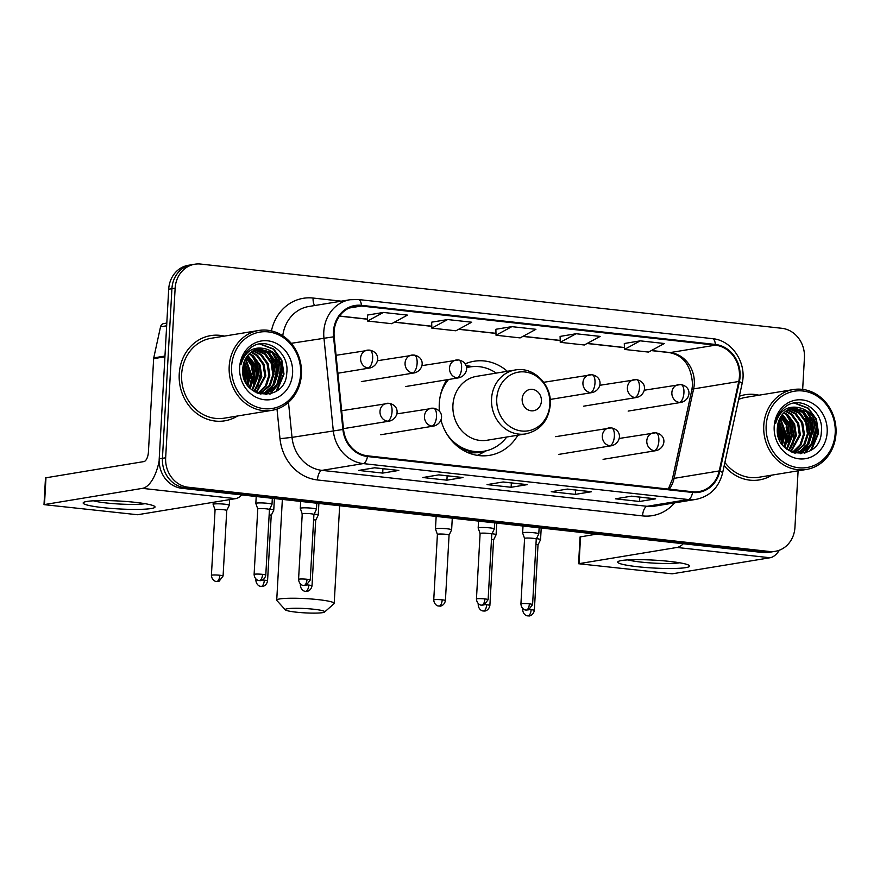 <?xml version="1.0" encoding="UTF-8"?>
<svg xmlns="http://www.w3.org/2000/svg" width="880" height="880" viewBox="0 0 880 880"><rect width="100%" height="100%" fill="white"/><g stroke="black" fill="none" stroke-linecap="round" stroke-linejoin="round"><path stroke-width="1.32" d="M446.787 379.786A47.674 42.482 80.7 0 0 439.285 403.59A47.674 42.482 80.7 0 0 439.428 411.422M440.968 420.156A47.674 42.482 80.7 0 0 489.544 455.345A47.674 42.482 80.7 0 0 517.836 435.204M507.342 371.294A47.674 42.482 80.7 0 0 474.1 361.251A47.674 42.482 80.7 0 0 465.047 363.924M802.659 389.4L804.43 357.742A26.983 24.046 80.7 0 0 781.847 328.295L200.717 264.066A26.983 24.046 80.7 0 0 194.854 264.209L188.408 265.276A26.983 24.046 80.7 0 0 168.696 289.234L159.214 458.854A26.983 24.046 80.7 0 0 181.797 488.29L762.916 552.53A26.983 24.046 80.7 0 0 768.79 552.376L772.013 551.848A26.983 24.046 80.7 0 1 766.139 552.002A26.983 24.046 80.7 0 0 772.013 551.848L775.236 551.32A26.983 24.046 80.7 0 0 794.948 527.351L798.105 470.822M194.854 264.209A26.983 24.046 80.7 0 0 175.142 288.178L165.66 457.787L162.437 458.315A26.983 24.046 80.7 0 0 185.02 487.762L766.139 552.002L185.02 487.762A26.983 24.046 80.7 0 1 162.437 458.315L171.919 288.706L162.437 458.315L159.214 458.854M191.631 264.737A26.983 24.046 80.7 0 0 171.919 288.706A26.983 24.046 80.7 0 1 191.631 264.737M179.234 373.956A43.175 38.467 80.7 0 0 224.752 420.827A43.175 38.467 80.7 0 0 237.534 415.998A43.175 38.467 80.7 0 1 224.752 420.827A43.175 38.467 80.7 0 1 179.234 373.956A43.175 38.467 80.7 0 1 210.76 335.61A43.175 38.467 80.7 0 0 179.234 373.956M724.196 465.619A43.175 38.467 80.7 0 0 759.33 479.919A43.175 38.467 80.7 0 0 772.101 475.09A43.175 38.467 80.7 0 1 759.33 479.919A43.175 38.467 80.7 0 1 724.196 465.619M334.081 331.76A28.787 25.652 -99.3 0 1 355.102 306.196A28.787 25.652 -99.3 0 1 361.361 306.031L715.341 345.169A28.787 25.652 -99.3 0 1 738.76 381.491L719.235 470.943A28.787 25.652 -99.3 0 1 698.874 491.59A28.787 25.652 -99.3 0 1 692.615 491.755L367.521 455.818A28.787 25.652 -99.3 0 1 343.541 429.418L334.191 336.765A28.787 25.652 -99.3 0 1 334.081 331.76M333.443 331.694A29.502 26.29 80.7 0 0 333.553 336.82L342.903 429.473A29.502 26.29 80.7 0 0 367.477 456.533L692.571 492.47A29.502 26.29 80.7 0 0 719.851 471.141L739.387 381.678A29.502 26.29 80.7 0 0 715.374 344.454L361.405 305.327A29.502 26.29 80.7 0 0 333.443 331.694M242.759 369.49A35.981 32.054 -99.3 0 1 244.266 379.06M777.326 428.582A35.981 32.054 -99.3 0 1 778.833 438.152M640.266 340.846L624.448 349.426L648.538 352.088L664.345 343.508L640.266 340.846L624.316 343.508M576.059 333.74L560.241 342.331L584.32 344.993L600.138 336.402L576.059 333.74L560.098 336.413M367.455 315.073L383.416 312.444L367.598 321.035L367.455 315.073M431.673 322.168L447.634 319.55L431.816 328.13L431.673 322.168M495.88 329.263L511.841 326.645L496.023 335.236L495.88 329.263M224.411 336.105A43.175 38.467 80.7 0 0 210.76 335.61A43.175 38.467 80.7 0 1 224.411 336.105M758.978 395.197A43.175 38.467 80.7 0 0 745.338 394.702A43.175 38.467 80.7 0 0 739.343 396.253A43.175 38.467 80.7 0 1 745.338 394.702L745.338 394.702A43.175 38.467 80.7 0 1 758.978 395.197M165.66 457.787A26.983 24.046 80.7 0 0 188.243 487.234L769.373 551.474A26.983 24.046 80.7 0 0 775.236 551.32M655.666 498.828L639.54 501.479L615.461 498.817L631.587 496.166L655.666 498.828A7.194 3.168 -83.7 0 1 655.27 498.839L631.389 496.199M463.023 477.532L446.908 480.183L422.829 477.521L438.944 474.87L463.023 477.532A7.194 3.168 -83.7 0 1 462.638 477.543L438.746 474.903M398.816 470.437L382.69 473.088L358.611 470.426L374.737 467.775L398.816 470.437A7.194 3.168 -83.7 0 1 398.42 470.448L374.539 467.808M591.448 491.733L575.333 494.384L551.254 491.722L567.369 489.071L591.448 491.733A7.194 3.168 -83.7 0 1 591.063 491.744L567.171 489.104M527.241 484.638L511.115 487.278L487.036 484.616L503.162 481.976L527.241 484.638A7.194 3.168 -83.7 0 1 526.845 484.649L502.964 482.009M431.816 328.13L455.895 330.792L471.713 322.212L447.634 319.55M367.598 321.035L391.688 323.697L407.495 315.106L383.416 312.444M496.023 335.236L520.113 337.898L535.92 329.307L511.841 326.645M511.115 487.278L511.368 482.933M575.333 494.384L575.575 490.028M382.69 473.088L382.943 468.732M446.908 480.183L447.15 475.838M639.54 501.479L639.793 497.134M560.241 342.331L560.098 336.369M624.448 349.426L624.305 343.464M787.633 442.101A43.175 38.467 80.7 0 0 787.688 440.671A43.175 38.467 80.7 0 1 787.633 442.101M787.314 433.268A43.175 38.467 80.7 0 0 786.071 426.976A43.175 38.467 80.7 0 1 787.314 433.268M783.783 420.376A43.175 38.467 80.7 0 0 781.44 415.679A43.175 38.467 80.7 0 1 783.783 420.376M253.066 383.009A43.175 38.467 80.7 0 0 253.121 381.579A43.175 38.467 80.7 0 1 253.066 383.009M252.747 374.176A43.175 38.467 80.7 0 0 251.504 367.884A43.175 38.467 80.7 0 1 252.747 374.176M249.216 361.284A43.175 38.467 80.7 0 0 246.873 356.587A43.175 38.467 80.7 0 1 249.216 361.284M102.96 507.628A35.981 3.949 3.2 0 1 83.864 502.26A35.981 3.949 3.2 0 1 135.201 502.337A35.981 3.949 3.2 0 1 154.385 506.198A35.981 3.949 3.2 0 1 140.701 509.344A35.981 3.949 3.2 0 1 102.96 507.628M93.39 500.797A28.787 3.157 -176.8 0 0 106.414 502.975A28.787 3.157 -176.8 0 0 145.068 503.69M159.17 460.867A35.981 15.851 96.3 0 1 142.406 488.367L44 504.636L137.588 514.734L235.51 498.652L142.406 488.367M241.824 494.923A35.981 15.851 96.3 0 1 235.51 498.652M44 504.636L45.496 477.862L143.902 461.582A8.998 3.96 -83.7 0 0 148.423 452.001L153.648 358.655A4.499 4.004 -99.3 0 1 153.747 357.885L160.534 326.81A4.499 4.004 -99.3 0 1 163.713 323.576L166.804 323.07M300.63 374.099A38.676 34.463 80.7 0 0 268.268 331.892A38.676 34.463 80.7 0 0 231.605 366.465A38.676 34.463 80.7 0 0 263.967 408.661A38.676 34.463 80.7 0 0 300.63 374.099M301.433 374.407A40.48 36.069 80.7 0 0 258.753 330.473A40.48 36.069 80.7 0 0 229.196 366.421A40.48 36.069 80.7 0 0 271.865 410.355A40.48 36.069 80.7 0 0 301.433 374.407M253.88 382.217A40.48 36.069 80.7 0 0 253.803 376.123M251.702 365.607A40.48 36.069 80.7 0 0 247.258 356.059M258.753 330.473L211.2 338.272A40.48 36.069 80.7 0 0 181.643 374.231A40.48 36.069 80.7 0 0 224.323 418.165L271.865 410.355M243.122 365.827L245.663 379.148L245.344 381.601M242.88 367.675L244.596 379.94M244.475 361.02L249.689 378.488L247.929 385.803M244.101 362.01L248.688 378.653L247.313 384.967M246.07 357.808L252.164 366.751L253.726 377.828L250.272 388.432M245.663 358.523L252.714 377.993L249.7 387.871M247.786 355.377L256.025 365.651L257.752 377.168L252.461 390.313M247.346 355.938L255.013 365.816L256.751 377.333L251.933 389.895M249.579 353.452L253.506 355.96L260.051 364.991L261.789 376.508L254.54 391.699M249.117 353.892L252.494 356.125L259.05 365.156L260.777 376.673L254.034 391.391M251.427 351.912L257.532 355.3L264.088 364.331L265.815 375.848L256.476 392.711M250.965 352.264L256.52 355.465L263.076 364.496L264.803 376.013L256.003 392.491M253.341 350.691L261.558 354.629L268.114 363.671L269.841 375.177L266.332 385.891L258.445 393.305M252.857 350.966L260.557 354.805L267.102 363.836L268.84 375.342L265.474 385.803L257.917 393.217M255.288 349.745L265.595 353.969L272.14 363.011L273.878 374.517L270.226 385.44L260.557 393.536M254.793 349.954L264.583 354.134L271.139 363.176L272.866 374.682L269.214 385.605L260.04 393.503M257.279 349.052L269.621 353.309L276.177 362.351L277.904 373.857L274.252 384.769L266.112 392.183L262.636 393.525M262.141 393.657L260.634 393.965M256.784 349.206L268.609 353.474L275.165 362.516L276.892 374.022L273.251 384.934L265.111 392.348L262.119 393.547M261.624 393.69L260.183 394.031M264.121 348.491A22.484 20.042 80.7 0 0 259.226 348.623A22.484 20.042 80.7 0 0 242.803 368.599C239.745 399.3 285.604 403.557 286.759 373.098C289.751 351.956 265.771 335.621 250.866 347.677C245.564 351.802 242.286 357.412 241.01 364.529C244.871 351.758 252.571 346.423 264.121 348.491C275.902 351.219 281.831 359.458 281.93 373.197L278.289 384.109L270.149 391.523L264.671 393.305L257.345 393.096M258.797 348.7L272.646 352.814L279.191 361.845L280.929 373.362L277.277 384.274L269.137 391.688L264.165 393.382M264.66 393.305L258.852 393.646M239.635 367.356A29.689 26.444 80.7 0 0 264.473 399.74A29.689 26.444 80.7 0 0 292.6 373.208A29.689 26.444 80.7 0 0 267.762 340.824A29.689 26.444 80.7 0 0 239.635 367.356M259.699 343.981L273.284 349.162L281.336 360.14L283.503 374.132L275.99 391.424M271.744 352.121L277.959 362.56L279.477 374.792L276.804 384.978M275.231 387.882L269.819 394.097M267.707 352.781L273.933 363.22L275.451 375.452L272.778 385.638M271.194 388.542L268.708 391.897M268.334 392.326L265.925 394.636M251.592 355.432L257.807 365.871L259.325 378.103L256.663 388.289M247.566 356.092L253.781 366.531L255.299 378.763L252.626 388.949M245.421 358.974L251.273 379.423L249.447 387.607M243.716 363.242L247.236 380.083L246.675 383.999M260.238 343.893L273.79 349.074L281.831 360.052L284.009 374.044L277.156 390.621M273.79 353.826L279.983 374.715L278.3 382.514M276.463 386.562L270.402 393.943M269.764 354.486L275.946 375.375L274.274 383.174M272.426 387.222L269.467 391.523M269.005 392.051L266.354 394.614M253.649 357.137L259.831 378.015L258.159 385.825M249.612 357.797L255.805 378.675L254.122 386.485M245.652 358.545L251.768 379.346L250.096 387.145M243.903 362.604L247.742 380.006L247.038 384.56M242.748 370.249L243.793 377.652M296.098 612.15A19.789 2.178 -176.8 0 0 324.588 612.029A19.789 2.178 -176.8 0 0 313.83 609.246A19.789 2.178 -176.8 0 0 293.722 608.289A19.789 2.178 -176.8 0 0 285.318 609.84A19.789 2.178 -176.8 0 0 296.098 612.15M285.318 609.84L276.881 600.523A28.787 3.157 3.2 0 1 276.727 600.16A28.787 3.157 3.2 0 1 318.362 599.654A28.787 3.157 3.2 0 1 334.202 603.372A28.787 3.157 3.2 0 1 334.004 603.713L324.588 612.029M541.42 401.159A10.791 9.614 80.7 0 0 532.389 389.378A10.791 9.614 80.7 0 0 522.159 399.025A10.791 9.614 80.7 0 0 531.19 410.806A10.791 9.614 80.7 0 0 541.42 401.159M515.207 369.996L476.575 376.343A32.384 28.853 80.7 0 0 452.925 405.097A32.384 28.853 80.7 0 0 487.069 440.253L525.701 433.906C540.287 430.441 548.482 420.728 550.297 404.767C552.079 384.824 533.566 366.289 515.207 369.996A32.384 28.853 80.7 0 0 491.557 398.761A32.384 28.853 80.7 0 0 525.701 433.906M496.243 373.109A42.724 38.071 80.7 0 0 470.063 366.927A42.724 38.071 80.7 0 0 466.477 367.719M448.536 379.5A42.724 38.071 80.7 0 0 440.462 395.109M470.063 366.927L468.446 367.191A42.724 38.071 80.7 0 0 466.455 367.576M446.93 379.764A42.724 38.071 80.7 0 0 446.402 380.413M457.171 446.039A42.724 38.071 80.7 0 0 482.295 451.517L483.912 451.253A42.724 38.071 80.7 0 0 506.737 437.019M446.842 434.016A42.724 38.071 80.7 0 0 483.912 451.253M486.398 450.747L480.271 453.981A46.772 41.679 -99.3 0 1 477.356 455.367M229.273 505.296A8.096 0.891 -176.8 0 0 229.284 505.252A8.096 0.891 -176.8 0 0 224.829 504.207A8.096 0.891 -176.8 0 0 213.983 504.009A8.096 0.891 -176.8 0 0 213.125 504.35A8.096 0.891 -176.8 0 0 213.125 504.394L215.072 509.85A5.852 0.638 -176.8 0 0 215.072 509.861A5.852 0.638 -176.8 0 1 215.688 509.586A5.852 0.638 -176.8 0 1 223.531 509.729A5.852 0.638 -176.8 0 1 226.743 510.488L229.273 505.296M226.732 510.521A5.852 0.638 -176.8 0 0 226.743 510.488L223.08 576.015A5.852 0.638 -176.8 0 0 219.857 575.256A5.852 0.638 -176.8 0 0 211.409 575.355C211.904 580.943 216.524 581.691 215.787 581.35L216.601 581.493A5.852 2.574 96.3 0 0 216.92 581.482A5.852 2.574 -83.7 0 0 219.857 575.256M271.205 515.438A5.852 0.638 -176.8 0 0 271.216 515.405L273.746 510.213A8.096 0.891 -176.8 0 0 273.757 510.169A8.096 0.891 -176.8 0 0 269.654 509.168M257.202 579.942A5.852 0.638 -176.8 0 0 255.871 580.272C256.366 585.86 260.986 586.608 260.249 586.267L261.063 586.41A5.852 2.574 96.3 0 0 261.382 586.399A5.852 2.574 -83.7 0 0 264.33 580.173A5.852 0.638 -176.8 0 1 267.553 580.932L271.216 515.405A5.852 0.638 -176.8 0 0 269.159 514.8M257.763 509.102A8.096 0.891 -176.8 0 0 257.587 509.267A8.096 0.891 -176.8 0 0 257.598 509.311L257.73 509.685M315.678 520.333L318.208 515.13A8.096 0.891 -176.8 0 0 318.219 515.086A8.096 0.891 -176.8 0 0 314.127 514.085M315.667 520.344A5.852 0.638 -176.8 0 0 315.678 520.322A5.852 0.638 -176.8 0 0 313.621 519.717M302.236 514.019A8.096 0.891 -176.8 0 0 302.06 514.184A8.096 0.891 -176.8 0 0 302.06 514.228L302.203 514.602M451.616 529.881A8.096 0.891 -176.8 0 0 451.627 529.837A8.096 0.891 -176.8 0 0 447.172 528.792A8.096 0.891 -176.8 0 0 436.315 528.583A8.096 0.891 -176.8 0 0 435.457 528.935A8.096 0.891 -176.8 0 0 435.468 528.968L437.404 534.424A5.852 0.638 -176.8 0 0 437.404 534.446A5.852 0.638 -176.8 0 1 438.02 534.16A5.852 0.638 -176.8 0 1 445.863 534.314A5.852 0.638 -176.8 0 1 449.075 535.062A5.852 0.638 -176.8 0 1 449.075 535.095L451.616 529.881M496.738 523.105L496.089 534.754A8.096 0.891 -176.8 0 0 496.089 534.754A8.096 0.891 -176.8 0 0 491.997 533.742M493.537 540.012A5.852 0.638 -176.8 0 0 493.548 539.979A5.852 0.638 -176.8 0 0 491.491 539.374M480.095 533.676A8.096 0.891 -176.8 0 0 479.93 533.852A8.096 0.891 -176.8 0 0 479.93 533.885L480.062 534.27M538.01 544.929A5.852 0.638 -176.8 0 0 538.01 544.896L540.551 539.704A8.096 0.891 -176.8 0 0 540.562 539.671A8.096 0.891 -176.8 0 0 536.459 538.659M524.007 609.433A5.852 0.638 -176.8 0 0 522.676 609.763C523.171 615.351 527.791 616.099 527.054 615.758L527.868 615.901A5.852 2.574 96.3 0 0 528.187 615.901A5.852 2.574 -83.7 0 0 531.135 609.664A5.852 0.638 -176.8 0 1 534.347 610.423L538.01 544.896A5.852 0.638 -176.8 0 0 535.964 544.291M524.568 538.593A8.096 0.891 -176.8 0 0 524.392 538.758A8.096 0.891 -176.8 0 0 524.403 538.802L524.535 539.187M271.986 504.394A8.096 0.891 -176.8 0 0 271.997 504.35A8.096 0.891 -176.8 0 0 265.793 503.14A8.096 0.891 -176.8 0 0 256.685 503.107A8.096 0.891 -176.8 0 0 255.827 503.448A8.096 0.891 -176.8 0 0 255.838 503.492L257.774 508.948A5.852 0.638 -176.8 0 1 257.774 508.937A5.852 0.638 -176.8 0 1 258.39 508.684A5.852 0.638 -176.8 0 1 266.233 508.827A5.852 0.638 -176.8 0 1 269.445 509.586L271.986 504.394M269.445 509.608A5.852 0.638 -176.8 0 0 269.445 509.586L265.782 575.102A5.852 0.638 -176.8 0 0 262.57 574.354A5.852 0.638 -176.8 0 0 254.111 574.453C254.606 580.041 259.226 580.789 258.489 580.448L259.303 580.591A5.852 2.574 96.3 0 0 259.622 580.58A5.852 2.574 -83.7 0 0 262.57 574.354M316.448 509.311A8.096 0.891 -176.8 0 0 316.459 509.267A8.096 0.891 -176.8 0 0 310.266 508.057A8.096 0.891 -176.8 0 0 301.158 508.024A8.096 0.891 -176.8 0 0 300.3 508.365A8.096 0.891 -176.8 0 0 300.3 508.409L302.236 513.865A5.852 0.638 -176.8 0 0 302.247 513.876A5.852 0.638 -176.8 0 1 302.863 513.601A5.852 0.638 -176.8 0 1 310.695 513.744A5.852 0.638 -176.8 0 1 313.918 514.503L316.448 509.311M313.907 514.525A5.852 0.638 -176.8 0 0 313.918 514.503L310.255 580.019A5.852 0.638 -176.8 0 0 307.032 579.271A5.852 0.638 -176.8 0 0 298.573 579.37C299.079 584.958 303.688 585.706 302.962 585.354L303.776 585.508A5.852 2.574 96.3 0 0 304.095 585.497A5.852 2.574 -83.7 0 0 307.032 579.271M491.777 534.193A5.852 0.638 -176.8 0 0 491.788 534.16L494.318 528.968A8.096 0.891 -176.8 0 0 494.329 528.935A8.096 0.891 -176.8 0 0 488.136 527.714A8.096 0.891 -176.8 0 0 479.017 527.681A8.096 0.891 -176.8 0 0 478.159 528.033A8.096 0.891 -176.8 0 0 478.17 528.066L478.555 521.092M484.902 598.928A5.852 0.638 -176.8 0 0 476.443 599.027C476.949 604.615 481.558 605.363 480.832 605.022L481.646 605.165A5.852 2.574 96.3 0 0 481.954 605.165A5.852 2.574 -83.7 0 0 484.902 598.928A5.852 0.638 -176.8 0 1 488.125 599.687L491.788 534.16A5.852 0.638 -176.8 0 0 488.565 533.401A5.852 0.638 -176.8 0 0 480.733 533.258A5.852 0.638 -176.8 0 0 480.106 533.511A5.852 0.638 -176.8 0 0 480.117 533.544M538.791 533.885A8.096 0.891 -176.8 0 0 538.791 533.852A8.096 0.891 -176.8 0 0 532.598 532.631A8.096 0.891 -176.8 0 0 523.49 532.598A8.096 0.891 -176.8 0 0 522.632 532.939A8.096 0.891 -176.8 0 0 522.632 532.983L524.579 538.439A5.852 0.638 -176.8 0 0 524.579 538.45A5.852 0.638 -176.8 0 1 525.195 538.175A5.852 0.638 -176.8 0 1 533.038 538.318A5.852 0.638 -176.8 0 1 536.25 539.077A5.852 0.638 -176.8 0 1 536.239 539.11L538.791 533.885M637.527 566.72A35.981 3.949 3.2 0 1 618.431 561.352A35.981 3.949 3.2 0 1 669.768 561.429A35.981 3.949 3.2 0 1 688.952 565.29A35.981 3.949 3.2 0 1 675.279 568.436A35.981 3.949 3.2 0 1 637.527 566.72M627.957 559.889A28.787 3.157 -176.8 0 0 640.981 562.078A28.787 3.157 -176.8 0 0 679.635 562.782M683.287 543.73A35.981 15.851 96.3 0 1 676.973 547.459L578.567 563.728L672.155 573.826L770.077 557.755L676.973 547.459M779.416 550.187A35.981 15.851 96.3 0 1 770.077 557.755M578.567 563.728L580.063 536.954L596.508 534.138M835.197 433.191A38.676 34.463 80.7 0 0 802.835 390.984A38.676 34.463 80.7 0 0 766.172 425.557A38.676 34.463 80.7 0 0 798.545 467.753A38.676 34.463 80.7 0 0 835.197 433.191M836 433.499A40.48 36.069 80.7 0 0 793.32 389.565A40.48 36.069 80.7 0 0 763.763 425.513A40.48 36.069 80.7 0 0 806.443 469.447A40.48 36.069 80.7 0 0 836 433.499M788.447 441.309A40.48 36.069 80.7 0 0 788.37 435.215M786.269 424.699A40.48 36.069 80.7 0 0 781.825 415.151M793.32 389.565L745.767 397.364A40.48 36.069 80.7 0 0 738.65 399.399M777.689 424.919L780.23 438.24L779.911 440.693M777.447 426.767L779.163 439.032M779.042 420.112L784.267 437.58L782.496 444.895M778.668 421.102L783.255 437.745L781.88 444.059M780.637 416.911L786.731 425.843L788.293 436.92L784.839 447.535M784.663 446.237L786.346 438.438L780.219 417.637L787.281 437.085L784.267 446.963M782.353 414.469L790.592 424.743L792.319 436.26L787.039 449.405M781.913 415.03L789.591 424.919L791.318 436.425L786.5 448.987M784.146 412.544L788.073 415.052L794.629 424.083L796.356 435.6L789.107 450.791M783.695 412.984L787.061 415.217L793.617 424.248L795.344 435.765L788.601 450.483M786.005 411.004L792.099 414.392L798.655 423.423L800.382 434.94L791.043 451.803M785.532 411.356L791.098 414.557L797.643 423.588L799.37 435.105L790.57 451.583M787.908 409.783L796.136 413.732L802.681 422.763L804.408 434.269L800.899 444.983L793.023 452.397M787.424 410.058L795.124 413.897L801.68 422.928L803.407 434.434L800.052 444.895L792.484 452.309M789.855 408.837L800.162 413.061L806.718 422.103L808.445 433.609L804.793 444.532L795.124 452.628M789.371 409.046L799.15 413.226L805.706 422.268L807.433 433.774L803.781 444.697L794.607 452.595M791.846 408.144L804.188 412.401L810.744 421.443L812.471 432.949L808.819 443.872L800.69 451.275L797.203 452.628M796.708 452.749L795.201 453.057M791.351 408.298L803.187 412.566L809.732 421.608L811.459 433.114L807.818 444.037L799.678 451.44L796.686 452.65M796.191 452.793L794.761 453.123M798.688 407.583A22.484 20.042 80.7 0 0 793.804 407.715A22.484 20.042 80.7 0 0 777.381 427.691C774.312 458.392 820.171 462.649 821.326 432.19C824.318 411.048 800.349 394.713 785.433 406.769C780.131 410.894 776.853 416.504 775.588 423.621C779.438 410.861 787.138 405.515 798.688 407.583C810.469 410.311 816.409 418.55 816.497 432.289L812.856 443.201L804.716 450.615L799.238 452.397L791.912 452.188M793.375 407.792L807.213 411.906L813.769 420.948L815.496 432.454L811.844 443.366L803.704 450.78L798.732 452.474M799.238 452.397L793.419 452.738M774.202 426.448A29.689 26.444 80.7 0 0 799.04 458.832A29.689 26.444 80.7 0 0 827.178 432.3A29.689 26.444 80.7 0 0 802.329 399.916A29.689 26.444 80.7 0 0 774.202 426.448M724.889 462.484A40.48 36.069 80.7 0 0 758.89 477.257L806.443 469.447M794.277 403.073L807.851 408.254L815.903 419.232L818.081 433.224L810.568 450.516M806.311 411.213L812.526 421.652L814.044 433.884L811.382 444.07M809.798 446.974L804.386 453.189M802.285 411.873L808.5 422.323L810.018 434.544L807.345 444.73M805.772 447.634L803.275 450.989M802.901 451.418L800.492 453.728M786.159 414.524L792.374 424.963L793.892 437.195L791.23 447.381M782.133 415.184L788.348 425.623L789.866 437.855L787.204 448.041M779.988 418.066L785.84 438.515L784.025 446.699M778.283 422.334L781.803 439.175L781.242 443.091M794.805 402.996L808.357 408.166L816.409 419.155L818.576 433.136L811.723 449.713M808.368 412.918L814.55 433.807L812.867 441.606M811.03 445.654L804.969 453.035M804.331 413.578L810.524 434.467L808.841 442.266M806.993 446.314L804.034 450.615M803.572 451.143L800.921 453.706M788.216 416.229L794.398 437.107L792.726 444.917M784.179 416.889L790.372 437.778L788.689 445.577M778.47 421.696L782.309 439.098L781.605 443.652M777.315 429.341L778.371 436.744M181.797 488.29L188.243 487.234M168.696 289.234L175.142 288.178M762.916 552.53L769.373 551.474M738.76 381.491L693.627 388.894A28.787 25.652 80.7 0 0 694.287 383.977A28.787 25.652 80.7 0 0 670.208 352.572L651.453 350.504M669.295 489.181A28.787 25.652 80.7 0 0 674.091 478.357L693.627 388.894A16.192 2.992 -167.7 0 0 691.878 389.807L692.571 384.67C691.306 365.948 683.562 355.256 669.317 352.605A16.192 7.128 -83.7 0 0 670.208 352.572L715.341 345.169M361.361 306.031L349.118 308.044M692.571 492.47A8.998 3.96 96.3 0 1 688.347 499.532L363.253 463.595A35.981 32.054 -99.3 0 1 333.278 430.595L323.939 337.942A35.981 32.054 -99.3 0 1 323.796 331.683A35.981 32.054 -99.3 0 1 350.064 299.728L308.803 306.504A35.981 32.054 80.7 0 0 282.766 335.797M333.553 336.82L291.225 343.31M342.903 429.473L292.017 437.371A35.981 32.054 80.7 0 0 321.981 470.371L363.253 463.595A8.998 3.96 -83.7 0 0 367.477 456.533M696.179 499.334A35.981 32.054 -99.3 0 1 688.347 499.532L647.086 506.308A35.981 32.054 80.7 0 0 654.907 506.11L696.179 499.334C709.984 496.353 718.784 487.586 722.59 473.011L742.115 383.559C747.186 363.209 732.083 340.175 712.36 338.646L358.38 299.519A8.998 3.96 96.3 0 1 361.405 305.327M719.851 471.141A8.998 1.661 12.3 0 1 722.59 473.011M739.387 381.678A8.998 1.661 12.3 0 1 742.115 383.559M715.374 344.454A8.998 3.96 -83.7 0 0 712.36 338.646M271.436 330.902A44.979 40.073 -99.3 0 1 313.104 298.045L341.352 301.169M674.608 502.876A44.979 40.073 -99.3 0 1 642.554 515.9L317.449 479.963A44.979 40.073 -99.3 0 1 279.994 438.702L277.002 409.068M288.486 402.358L292.017 437.371L279.994 438.702M317.449 479.963A8.998 3.96 -83.7 0 1 321.981 470.371L647.086 506.308A8.998 3.96 -83.7 0 0 642.554 515.9M313.104 298.045A8.998 3.96 -83.7 0 0 314.754 305.525M719.235 470.943L674.091 478.357A16.192 2.992 -167.7 0 0 672.353 479.27L691.878 389.807M624.404 347.512L587.246 343.409M560.197 340.417L523.028 336.303M495.979 333.322L458.821 329.208M431.772 326.216L394.603 322.113M367.554 319.121L339.548 316.03M164.923 356.807L153.648 358.655M45.98 477.664L44.473 504.449M153.747 357.885L164.967 356.048M166.65 325.798L160.534 326.81M247.445 382.382A36.883 32.857 80.7 0 0 245.003 365.948M549.846 404.415A29.744 26.51 80.7 0 0 524.953 371.965A29.744 26.51 80.7 0 0 496.749 398.552A29.744 26.51 80.7 0 0 521.653 431.002A29.744 26.51 80.7 0 0 549.846 404.415M466.653 452.067A43.131 38.434 80.7 0 0 484.638 451.121M470.789 366.817A43.131 38.434 80.7 0 0 466.378 367.136M336.061 355.3L369.611 350.13A8.998 3.96 96.3 0 0 369.116 350.141A8.998 8.019 80.7 0 0 367.169 350.196A8.998 8.019 80.7 0 0 360.591 358.182A8.998 8.019 80.7 0 0 368.126 367.994A8.998 3.96 -83.7 0 0 372.647 358.413A8.998 3.96 96.3 0 0 369.611 350.13C381.249 352.44 379.379 365.464 370.084 367.95A8.998 8.019 80.7 0 1 368.126 367.994M377.465 360.723L414.073 355.047A8.998 3.96 96.3 0 0 413.589 355.058A8.998 8.019 80.7 0 0 411.631 355.113A8.998 8.019 80.7 0 0 405.064 363.099A8.998 8.019 80.7 0 0 412.588 372.911A8.998 3.96 -83.7 0 0 417.12 363.319A8.998 3.96 96.3 0 0 414.073 355.047C425.711 357.346 423.852 370.381 414.546 372.867A8.998 8.019 80.7 0 1 412.588 372.911M264.33 580.173A5.852 0.638 -176.8 0 0 262.559 580.008M421.927 365.64L458.546 359.964A8.998 3.96 96.3 0 0 458.051 359.975A8.998 8.019 80.7 0 0 456.093 360.03A8.998 8.019 80.7 0 0 449.526 368.016A8.998 8.019 80.7 0 0 457.061 377.828A8.998 3.96 -83.7 0 0 461.582 368.236A8.998 3.96 96.3 0 0 458.546 359.964C470.184 362.263 468.314 375.287 459.019 377.773A8.998 8.019 80.7 0 1 457.061 377.828M301.664 584.859A5.852 0.638 -176.8 0 0 300.344 585.189C300.839 590.777 305.459 591.525 304.722 591.173L305.536 591.327A5.852 2.574 96.3 0 0 305.855 591.316A5.852 2.574 -83.7 0 0 308.792 585.09A5.852 0.638 -176.8 0 0 307.032 584.925M315.678 520.322L312.015 585.838A5.852 0.638 -176.8 0 0 308.792 585.09M543.708 382.294L591.943 374.704A8.998 3.96 96.3 0 0 591.459 374.726A8.998 8.019 80.7 0 0 589.501 374.77A8.998 8.019 80.7 0 0 582.934 382.756A8.998 8.019 80.7 0 0 590.458 392.579A8.998 3.96 -83.7 0 0 594.99 382.987A8.998 3.96 96.3 0 0 591.943 374.704C603.581 377.014 601.711 390.038 592.416 392.524A8.998 8.019 80.7 0 1 590.458 392.579M442.2 599.83A5.852 0.638 -176.8 0 0 433.741 599.94C434.236 605.517 438.856 606.276 438.119 605.924L438.933 606.078A5.852 2.574 96.3 0 0 439.252 606.067A5.852 2.574 -83.7 0 0 442.2 599.83A5.852 0.638 -176.8 0 1 445.412 600.589L449.075 535.062M599.797 385.297L636.416 379.621A8.998 3.96 96.3 0 0 635.921 379.632A8.998 8.019 80.7 0 0 633.963 379.687A8.998 8.019 80.7 0 0 627.396 387.673A8.998 8.019 80.7 0 0 634.92 397.485A8.998 3.96 -83.7 0 0 639.452 387.904A8.998 3.96 96.3 0 0 636.416 379.621C648.054 381.931 646.184 394.955 636.878 397.441A8.998 8.019 80.7 0 1 634.92 397.485M479.534 604.516A5.852 0.638 -176.8 0 0 478.203 604.857C478.709 610.434 483.329 611.182 482.592 610.841L483.406 610.984A5.852 2.574 96.3 0 0 483.725 610.984A5.852 2.574 -83.7 0 0 486.662 604.747A5.852 0.638 -176.8 0 0 484.902 604.593M496.078 534.787L493.548 540.001L489.885 605.506A5.852 0.638 -176.8 0 0 486.662 604.747M644.27 390.214L680.878 384.538A8.998 3.96 96.3 0 0 680.394 384.549A8.998 8.019 80.7 0 0 678.436 384.604A8.998 8.019 80.7 0 0 671.869 392.59A8.998 8.019 80.7 0 0 679.393 402.402A8.998 3.96 -83.7 0 0 683.925 392.821A8.998 3.96 96.3 0 0 680.878 384.538C692.516 386.848 690.646 399.872 681.351 402.358A8.998 8.019 80.7 0 1 679.393 402.402M531.135 609.664A5.852 0.638 -176.8 0 0 529.364 609.499M341.66 410.729L389.004 403.293A8.998 3.96 96.3 0 0 388.52 403.304A8.998 8.019 80.7 0 0 386.562 403.359A8.998 8.019 80.7 0 0 379.995 411.345A8.998 8.019 80.7 0 0 387.519 421.157A8.998 3.96 -83.7 0 0 392.051 411.576A8.998 3.96 96.3 0 0 389.004 403.293C400.642 405.592 398.783 418.627 389.477 421.113A8.998 8.019 80.7 0 1 387.519 421.157M396.858 413.886L433.477 408.21A8.998 3.96 96.3 0 0 432.982 408.221A8.998 8.019 80.7 0 0 431.035 408.276A8.998 8.019 80.7 0 0 424.457 416.262A8.998 8.019 80.7 0 0 431.992 426.074A8.998 3.96 -83.7 0 0 436.513 416.482A8.998 3.96 96.3 0 0 433.477 408.21C445.115 410.509 443.245 423.544 433.95 426.019A8.998 8.019 80.7 0 1 431.992 426.074M555.709 436.667L611.347 427.867A8.998 3.96 96.3 0 0 610.852 427.878A8.998 8.019 80.7 0 0 608.894 427.933A8.998 8.019 80.7 0 0 602.327 435.919A8.998 8.019 80.7 0 0 609.862 445.742A8.998 3.96 -83.7 0 0 614.383 436.15A8.998 3.96 96.3 0 0 611.347 427.867C622.985 430.177 621.115 443.201 611.809 445.687A8.998 8.019 80.7 0 1 609.862 445.742M529.375 603.845A5.852 0.638 -176.8 0 0 520.916 603.944C521.411 609.532 526.031 610.28 525.294 609.939L526.108 610.082A5.852 2.574 96.3 0 0 526.427 610.082A5.852 2.574 -83.7 0 0 529.375 603.845A5.852 0.638 -176.8 0 1 532.587 604.604L536.25 539.077M619.201 438.46L655.809 432.784A8.998 3.96 96.3 0 0 655.325 432.795A8.998 8.019 80.7 0 0 653.367 432.85A8.998 8.019 80.7 0 0 646.8 440.836A8.998 8.019 80.7 0 0 654.324 450.648A8.998 3.96 -83.7 0 0 658.856 441.067A8.998 3.96 96.3 0 0 655.809 432.784C667.447 435.094 665.577 448.118 656.282 450.604A8.998 8.019 80.7 0 1 654.324 450.648M580.547 536.756L579.051 563.541M782.012 441.485A36.883 32.857 80.7 0 0 779.57 425.04M358.38 299.519L350.064 299.728M668.294 489.071L672.353 479.27M669.317 352.605L651.266 350.603M624.415 347.633L587.059 343.508M560.197 340.538L522.841 336.413M495.99 333.443L458.634 329.307M431.772 326.337L394.416 322.212M367.565 319.242L339.46 316.14M339.658 505.747L334.202 603.372M282.359 499.411L276.727 600.16M472.582 366.608L465.894 365.53M229.603 499.631L229.284 505.252M337.876 373.23L370.084 367.95M213.235 502.315L213.125 504.35M211.409 575.355L215.072 509.839M223.08 576.015L219.098 581.229L216.601 581.493M274.406 498.531L273.757 510.169M361.35 381.601L414.546 372.867M257.631 508.541L257.587 509.267M255.871 580.272L255.937 579.04M267.553 580.932C266.376 586.553 261.569 586.663 262.372 586.41L261.063 586.41M318.879 503.448L318.219 515.086M405.823 386.507L459.019 377.773M302.093 513.458L302.06 514.184M300.344 585.189L300.41 583.957M312.015 585.838C310.838 591.459 306.031 591.58 306.834 591.327L305.536 591.327M452.276 518.188L451.627 529.837M550.198 399.454L592.416 392.524M436.161 516.406L435.457 528.935M433.741 599.94L437.404 534.413M445.412 600.589C444.246 606.21 439.439 606.331 440.242 606.067L438.933 606.078M583.693 406.175L636.878 397.441M479.963 533.126L479.93 533.852M478.203 604.857L478.28 603.614M489.885 605.506C488.708 611.127 483.901 611.237 484.704 610.984L483.406 610.984M541.211 528.022L540.562 539.671M628.155 411.092L681.351 402.358M524.436 538.043L524.392 538.758M522.676 609.763L522.742 608.531M534.347 610.423C533.17 616.044 528.363 616.154 529.177 615.901L527.868 615.901M272.327 498.3L271.997 504.35M256.212 496.518L255.827 503.448M254.111 574.453L257.774 508.937M265.782 575.102C264.605 580.734 259.798 580.844 260.612 580.591L259.303 580.591M343.464 428.659L389.477 421.113M316.8 503.217L316.459 509.267M300.685 501.435L300.3 508.365M298.573 579.37L302.236 513.843M310.255 580.019L306.262 585.244L303.776 585.508M380.754 434.764L433.95 426.019M494.67 522.874L494.329 528.935M476.443 599.027L480.106 533.511L478.17 528.066M488.125 599.687L484.132 604.901L481.646 605.165M558.624 454.421L611.809 445.687M539.132 527.791L538.791 533.852M523.017 526.009L522.632 532.939M520.916 603.944L524.579 538.428M532.587 604.604L528.605 609.818L526.108 610.082M603.086 459.338L656.282 450.604"/></g></svg>
